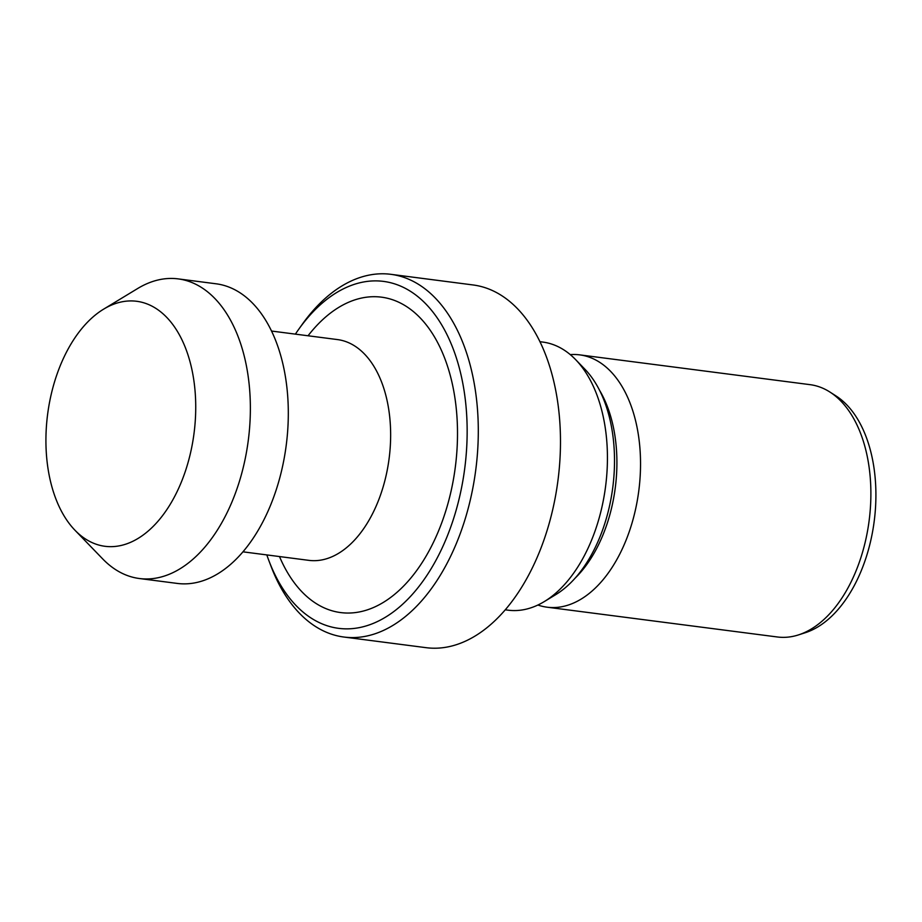 <?xml version="1.0" encoding="UTF-8"?>
<svg xmlns="http://www.w3.org/2000/svg" width="922" height="922" viewBox="0 0 922 922"><rect width="100%" height="100%" fill="white"/><g stroke="black" fill="none" stroke-linecap="round" stroke-linejoin="round"><path stroke-width="1.38" d="M158.158 521.045A123.525 73.818 -82.6 0 0 190.485 363.522A123.525 73.818 -82.6 0 0 103.633 309.147A123.525 73.818 -82.6 0 0 83.51 326.549A123.525 73.818 -82.6 0 0 75.028 530.3A123.525 73.818 -82.6 0 0 158.158 521.045M75.028 530.3L102.745 558.963A151.07 90.287 -82.6 0 0 139.395 578.52A151.07 90.287 -82.6 0 0 204.419 547.633A151.07 90.287 -82.6 0 0 249.286 385.696A151.07 90.287 -82.6 0 0 178.142 278.882A151.07 90.287 -82.6 0 0 137.724 288.482L103.633 309.147M139.395 578.52L177.324 583.43A151.07 90.287 -82.6 0 0 242.348 552.532A151.07 90.287 -82.6 0 0 287.226 390.605A151.07 90.287 -82.6 0 0 216.071 283.792L178.142 278.882M266.827 554.917A174.926 104.543 -82.6 0 0 268.844 560.518A174.926 104.543 -82.6 0 0 413.943 592.569A174.926 104.543 -82.6 0 0 453.048 348.516A174.926 104.543 -82.6 0 0 308.225 317.168A174.926 104.543 -82.6 0 0 298.763 329.223A174.926 104.543 -82.6 0 0 295.386 334.133M268.844 560.518L270.976 566.143A182.879 109.292 -82.6 0 0 343.952 637.044A182.879 109.292 -82.6 0 0 422.668 599.646A182.879 109.292 -82.6 0 0 476.985 403.629A182.879 109.292 -82.6 0 0 390.859 274.318A182.879 109.292 -82.6 0 0 312.143 311.717A182.879 109.292 -82.6 0 0 302.243 324.337L298.763 329.223M343.952 637.044L426.137 647.682A182.879 109.292 -82.6 0 0 504.853 610.283A182.879 109.292 -82.6 0 0 559.17 414.255A182.879 109.292 -82.6 0 0 473.044 284.956L390.859 274.318M505.256 609.811L508.126 610.18A135.165 80.779 -82.6 0 0 544.291 601.582A135.165 80.779 -82.6 0 0 566.304 582.531A135.165 80.779 -82.6 0 0 575.582 359.58A135.165 80.779 -82.6 0 0 542.793 342.074L539.935 341.705M544.291 601.582L555.655 594.702A125.991 75.293 -82.6 0 0 576.181 576.942A125.991 75.293 -82.6 0 0 584.825 369.134L575.582 359.58M537.895 605.028A127.213 76.03 -82.6 0 0 547.08 607.195A127.213 76.03 -82.6 0 0 601.836 581.183A127.213 76.03 -82.6 0 0 639.626 444.819A127.213 76.03 -82.6 0 0 579.708 354.866A127.213 76.03 -82.6 0 0 570.28 354.624M547.08 607.195L777.43 636.987A127.213 76.03 -82.6 0 0 798.498 634.901A127.213 76.03 -82.6 0 0 832.186 610.975A127.213 76.03 -82.6 0 0 870.875 491.553A127.213 76.03 -82.6 0 0 829.904 392.034A127.213 76.03 -82.6 0 0 810.058 384.658L579.708 354.866M798.498 634.901L805.332 632.699A124.032 74.129 -82.6 0 0 838.179 609.361A124.032 74.129 -82.6 0 0 875.9 492.936A124.032 74.129 -82.6 0 0 835.954 395.907L829.904 392.034M242.959 551.829L308.87 560.357A111.308 66.522 -82.6 0 0 356.779 537.595A111.308 66.522 -82.6 0 0 389.845 418.277A111.308 66.522 -82.6 0 0 337.417 339.573L271.506 331.044M279.493 556.554A159.022 95.035 -82.6 0 0 409.138 580.053A159.022 95.035 -82.6 0 0 444.681 358.185A159.022 95.035 -82.6 0 0 313.031 329.684A159.022 95.035 -82.6 0 0 308.052 335.769M575.19 578.071A118.742 70.971 -82.6 0 0 580.779 572.124A118.742 70.971 -82.6 0 0 599.484 390.19"/></g></svg>
